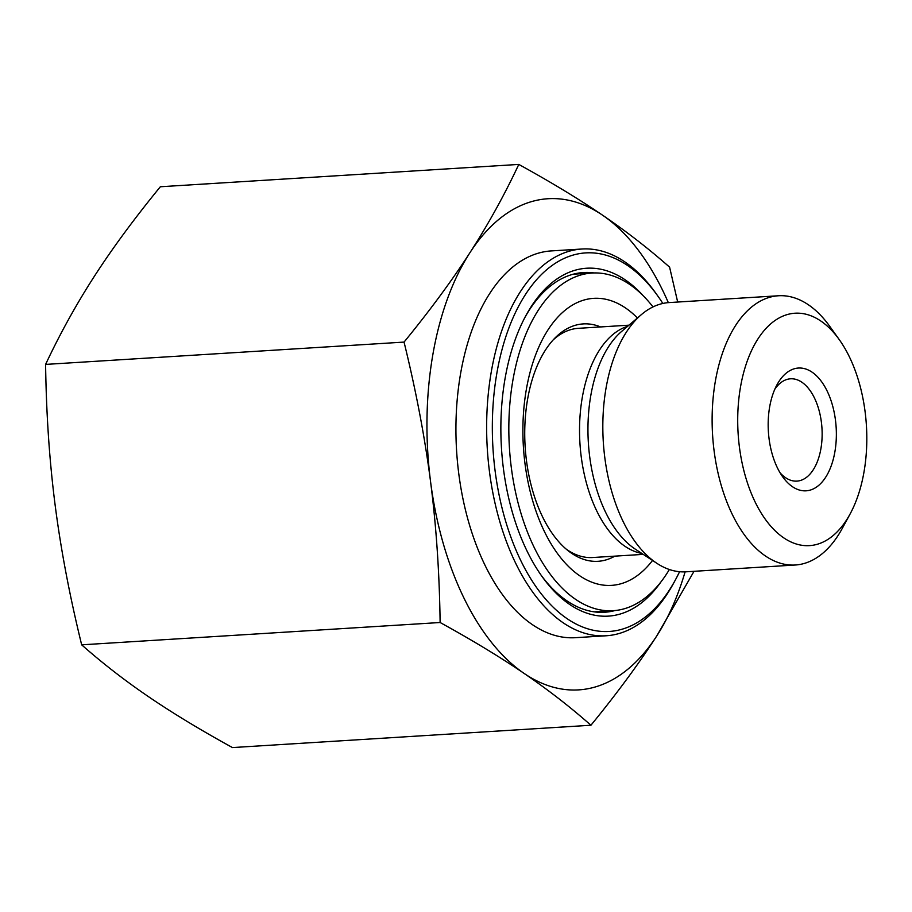 <?xml version="1.0" encoding="UTF-8"?>
<svg xmlns="http://www.w3.org/2000/svg" width="912" height="912" viewBox="0 0 912 912"><rect width="100%" height="100%" fill="white"/><g stroke="black" fill="none" stroke-linecap="round" stroke-linejoin="round"><path stroke-width="1.37" d="M518.791 164.422L160.341 186.755C134.52 218.31 112.564 248.098 94.483 276.108C76.391 304.118 60.089 333.564 45.6 364.412C46.273 414.025 49.453 460.936 55.142 505.157C60.83 549.366 69.665 595.924 81.67 644.83C102.497 663.229 124.807 680.534 148.588 696.734C172.357 712.933 200.321 729.885 232.48 747.578L590.93 725.245C570.103 706.846 547.793 689.552 524.012 673.352C500.243 657.153 472.279 640.201 440.12 622.508C439.447 572.896 436.267 525.973 430.578 481.764C424.889 437.555 416.054 390.997 404.05 342.091C429.871 310.525 451.828 280.736 469.908 252.727C488.011 224.717 504.302 195.282 518.791 164.422C550.951 182.115 578.915 199.067 602.684 215.266A246.046 135.808 86.4 0 0 469.908 252.727A246.046 135.808 86.4 0 0 430.578 481.764A246.046 135.808 86.4 0 0 524.012 673.352A246.046 135.808 86.4 0 0 656.788 635.892C638.708 663.902 616.751 693.69 590.93 725.245M45.6 364.412L404.05 342.091M81.67 644.83L440.12 622.508M694.009 571.322L656.788 635.892A246.046 135.808 86.4 0 0 685.094 571.858M774.835 389.185A51.266 28.295 -93.6 0 1 790.544 378.799A51.266 28.295 -93.6 0 1 821.963 428.195A51.266 28.295 -93.6 0 1 796.917 481.114A51.266 28.295 -93.6 0 1 780.034 472.758M778.905 381.535A61.514 33.949 86.4 0 0 776.967 384.807A61.514 33.949 86.4 0 0 782.701 476.839A61.514 33.949 86.4 0 0 828.791 471.629A61.514 33.949 86.4 0 0 825.451 387.782A61.514 33.949 86.4 0 0 778.905 381.535M758.043 338.774A116.428 64.262 -93.6 0 1 839.291 339.674A116.428 64.262 -93.6 0 1 850.144 513.889A116.428 64.262 -93.6 0 1 757.074 505.852A116.428 64.262 -93.6 0 1 758.043 338.774M668.325 302.636A246.046 135.808 86.4 0 0 602.684 215.266C626.476 231.466 648.774 248.771 669.602 267.17L677.684 302.043M839.291 339.674L829.795 326.405A134.885 74.453 86.4 0 0 778.517 295.762A134.885 74.453 86.4 0 0 735.676 325.356A134.885 74.453 86.4 0 0 719.044 477.272A134.885 74.453 86.4 0 0 795.287 565.007A134.885 74.453 86.4 0 0 804.031 563.513A134.885 74.453 86.4 0 0 842.369 528.23L850.144 513.889M778.517 295.762L669.214 302.567A134.885 74.453 86.4 0 0 641.455 314.549A134.885 74.453 86.4 0 0 603.299 441.818A134.885 74.453 86.4 0 0 656.948 563.365A134.885 74.453 86.4 0 0 685.984 571.813L795.287 565.007M615.03 610.538A170.179 93.936 -93.6 0 1 604.645 612.248A170.179 93.936 -93.6 0 1 540.998 575.039M524.947 317.365A170.179 93.936 -93.6 0 1 583.486 272.54A170.179 93.936 -93.6 0 1 594.008 272.95M643.313 295.864A174.283 96.193 86.4 0 0 525.814 315.746A174.283 96.193 86.4 0 0 542.059 576.532A174.283 96.193 86.4 0 0 619.613 614.198A174.283 96.193 86.4 0 0 661.12 581.685M679.565 571.721A189.662 104.686 -93.6 0 1 675.473 579.77A189.662 104.686 -93.6 0 1 523.864 566.671A189.662 104.686 -93.6 0 1 525.46 294.508A189.662 104.686 -93.6 0 1 657.791 295.978A189.662 104.686 -93.6 0 1 662.853 303.468M657.791 295.978L655.682 293.026A193.766 106.943 86.4 0 0 582.027 249.01A193.766 106.943 86.4 0 0 520.49 291.521A193.766 106.943 86.4 0 0 496.584 509.751A193.766 106.943 86.4 0 0 606.115 635.778A193.766 106.943 86.4 0 0 673.751 582.962L675.473 579.77M582.027 249.01L551.304 250.914A193.766 106.943 86.4 0 0 489.767 293.436A193.766 106.943 86.4 0 0 465.872 511.655A193.766 106.943 86.4 0 0 575.392 637.693L606.115 635.778M614.848 556.149A118.925 65.641 -93.6 0 1 598.044 561.302A118.925 65.641 -93.6 0 1 545.068 521.755A118.925 65.641 -93.6 0 1 528.196 395.968A118.925 65.641 -93.6 0 1 583.258 323.908A118.925 65.641 -93.6 0 1 600.575 326.941M652.525 560.47A143.788 79.355 -93.6 0 1 547.485 537.556A143.788 79.355 -93.6 0 1 537.168 350.926A143.788 79.355 -93.6 0 1 637.42 317.98M669.362 569.51A169.153 93.366 -93.6 0 1 613.115 610.698A169.153 93.366 -93.6 0 1 537.761 554.439A169.153 93.366 -93.6 0 1 513.752 375.527A169.153 93.366 -93.6 0 1 592.082 273.03A169.153 93.366 -93.6 0 1 653.003 306.911M643.256 554.371L592.675 557.528A114.821 63.373 -93.6 0 1 566.204 549.127M553.174 339.937A114.821 63.373 -93.6 0 1 578.402 328.32L628.972 325.174M627.673 326.291A114.821 63.373 86.4 0 0 579.941 443.278A114.821 63.373 86.4 0 0 641.82 553.436M580.18 273.771A170.179 93.936 86.4 0 0 576.692 273.418M597.793 612.226A170.179 93.936 86.4 0 0 601.202 611.439M656.948 563.365L635.345 549.184A118.115 65.197 -93.6 0 1 588.365 442.753A118.115 65.197 -93.6 0 1 621.779 331.307L641.455 314.549M592.082 273.03L573.283 274.204M613.115 610.698L594.305 611.861"/></g></svg>
